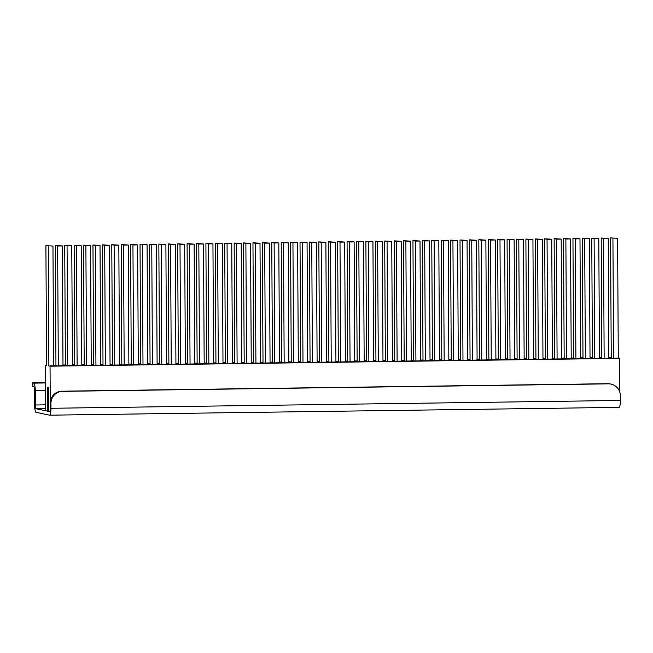 <?xml version="1.0" encoding="UTF-8"?>
<svg xmlns="http://www.w3.org/2000/svg" width="653" height="653" viewBox="0 0 653 653"><rect width="100%" height="100%" fill="white"/><g stroke="black" fill="none" stroke-linecap="round" stroke-linejoin="round"><path stroke-width="0.98" d="M36.046 408.729L49.587 411.578A3.6 0.702 -90.8 0 0 49.612 411.578A3.6 0.702 -90.8 0 0 50.265 408.133L50.24 403.342A11.991 11.754 -78.1 0 1 61.945 391.196L62.639 391.343A11.991 11.754 101.9 0 0 50.942 403.489L50.967 408.28A7.199 1.396 -90.8 0 1 49.661 415.177A7.199 1.396 -90.8 0 1 49.604 415.177L36.062 412.321A7.199 1.396 -90.8 0 1 34.625 404.844L34.552 390.461A3.6 0.702 -90.8 0 0 33.834 386.723L32.895 386.519A11.991 0.514 179.7 0 1 32.666 386.421L32.65 382.829A11.991 0.514 -0.3 0 0 32.879 382.927L33.809 383.123A7.199 1.396 -90.8 0 1 35.254 390.608L35.327 404.991A3.6 0.702 -90.8 0 0 36.046 408.729L45.604 408.598M62.639 391.343L608.498 383.858A11.991 11.754 101.9 0 1 620.326 395.677L620.35 400.469A7.199 1.396 89.2 0 1 619.052 407.366A7.199 1.396 89.2 0 1 618.987 407.366M61.945 391.196L607.796 383.711A11.991 11.754 -78.1 0 1 610.326 383.956L611.028 384.103M45.465 382.234L42.306 382.274A11.991 0.514 -0.3 0 0 32.65 382.829M45.914 245.634L52.958 246.059L45.914 245.634L46.543 365.46L45.375 365.207L45.62 410.745L47.481 411.137L47.359 387.172L48.289 387.368L48.42 411.333L50.281 411.725L50.044 366.194L48.877 365.949L618.26 358.138L619.428 358.383L619.607 391.612M608.849 357.746L611.224 357.713L611.224 358.236M599.438 357.868L601.813 357.836L601.813 358.358M590.026 357.999L592.402 357.966L592.402 358.489M580.615 358.13L582.99 358.097L582.99 358.619M571.204 358.26L573.579 358.228L573.579 358.75M561.792 358.391L564.168 358.358L564.168 358.881M552.381 358.513L554.756 358.481L554.756 359.011M542.97 358.644L545.345 358.611L545.345 359.134M533.558 358.775L535.933 358.742L535.933 359.264M524.147 358.905L526.522 358.872L526.522 359.395M514.735 359.036L517.111 359.003L517.111 359.525M505.324 359.166L507.699 359.134L507.699 359.656M495.913 359.289L498.288 359.256L498.288 359.779M486.501 359.419L488.877 359.387L488.877 359.909M477.09 359.55L479.465 359.517L479.465 360.04M467.679 359.681L470.054 359.648L470.054 360.17M458.267 359.811L460.643 359.779L460.643 360.301M448.856 359.934L451.231 359.901L451.231 360.432M439.445 360.064L441.82 360.032L441.82 360.554M430.033 360.195L432.408 360.162L432.408 360.685M420.622 360.325L422.997 360.293L422.997 360.815M411.21 360.456L413.586 360.423L413.586 360.946M401.799 360.587L404.174 360.554L404.174 361.076M392.388 360.709L394.763 360.676L394.763 361.199M382.976 360.84L385.352 360.807L385.352 361.329M373.565 360.97L375.94 360.938L375.94 361.46M364.154 361.101L366.529 361.068L366.529 361.591M354.742 361.231L357.118 361.199L357.118 361.721M345.331 361.354L347.706 361.321L347.706 361.852M335.92 361.484L338.295 361.452L338.295 361.974M326.508 361.615L328.883 361.582L328.883 362.105M317.097 361.746L319.472 361.713L319.472 362.235M307.685 361.876L310.061 361.844L310.061 362.366M298.274 361.999L300.649 361.974L300.649 362.497M288.863 362.129L291.238 362.097L291.238 362.619M279.451 362.26L281.827 362.227L281.827 362.75M270.04 362.391L272.415 362.358L272.415 362.88M260.629 362.521L263.004 362.488L263.004 363.011M251.217 362.652L253.593 362.619L253.593 363.141M241.806 362.774L244.181 362.741L244.181 363.264M232.395 362.905L234.77 362.872L234.77 363.394M222.983 363.035L225.358 363.003L225.367 363.525M213.572 363.166L215.947 363.133L215.955 363.656M204.16 363.297L206.536 363.264L206.544 363.786M194.749 363.419L197.124 363.386L197.133 363.917M185.338 363.55L187.713 363.517L187.721 364.039M175.926 363.68L178.302 363.648L178.31 364.17M166.515 363.811L168.89 363.778L168.898 364.301M157.104 363.941L159.479 363.909L159.487 364.431M147.692 364.072L150.068 364.039L150.076 364.562M138.281 364.194L140.656 364.162L140.664 364.684M128.87 364.325L131.245 364.292L131.253 364.815M119.458 364.456L121.833 364.423L121.842 364.945M110.047 364.586L112.422 364.554L112.43 365.076M100.635 364.717L103.011 364.684L103.019 365.207M91.224 364.839L93.599 364.807L93.608 365.337M81.813 364.97L84.188 364.937L84.196 365.46M72.401 365.1L74.777 365.068L74.785 365.59M62.99 365.231L65.365 365.198L65.373 365.721M53.579 365.362L55.954 365.329L55.962 365.851M47.481 411.137L48.42 411.121M50.044 366.194L619.428 358.383M45.375 365.207L46.543 365.19M53.579 365.1L55.954 365.068M62.99 364.97L65.365 364.937M72.401 364.839L74.777 364.807M81.813 364.709L84.188 364.676M91.224 364.578L93.599 364.545M100.635 364.456L103.011 364.423M110.047 364.325L112.422 364.292M119.458 364.194L121.833 364.162M128.87 364.064L131.245 364.031M138.281 363.933L140.656 363.901M147.692 363.811L150.068 363.778M157.104 363.68L159.479 363.648M166.515 363.55L168.89 363.517M175.926 363.419L178.302 363.386M185.338 363.288L187.713 363.256M194.749 363.158L197.124 363.125M204.16 363.035L206.536 363.003M213.572 362.905L215.947 362.872M222.983 362.774L225.358 362.741M232.395 362.644L234.77 362.611M241.806 362.513L244.181 362.48M251.217 362.391L253.593 362.358M260.629 362.26L263.004 362.227M270.04 362.129L272.415 362.097M279.451 361.999L281.827 361.966M288.863 361.868L291.238 361.835M298.274 361.738L300.649 361.705M307.685 361.615L310.061 361.582M317.097 361.484L319.472 361.452M326.508 361.354L328.883 361.321M335.92 361.223L338.295 361.191M345.331 361.093L347.706 361.06M354.742 360.97L357.118 360.938M364.154 360.84L366.529 360.807M373.565 360.709L375.94 360.676M382.976 360.578L385.352 360.546M392.388 360.448L394.763 360.415M401.799 360.317L404.174 360.285M411.21 360.195L413.586 360.162M420.622 360.064L422.997 360.032M430.033 359.934L432.408 359.901M439.445 359.803L441.82 359.77M448.856 359.672L451.231 359.64M458.267 359.55L460.643 359.517M467.679 359.419L470.054 359.387M477.09 359.289L479.465 359.256M486.501 359.158L488.877 359.126M495.913 359.028L498.288 358.995M505.324 358.905L507.699 358.872M514.735 358.775L517.111 358.742M524.147 358.644L526.522 358.611M533.558 358.513L535.933 358.481M542.97 358.383L545.345 358.35M552.381 358.252L554.756 358.219M561.792 358.13L564.168 358.097M571.204 357.999L573.579 357.966M580.615 357.868L582.99 357.836M590.026 357.738L592.402 357.705M599.438 357.607L601.813 357.575M608.849 357.485L611.224 357.452M48.249 246.124L48.877 365.949M610.596 237.888L617.632 238.312L610.596 237.888L611.224 357.713M617.632 238.312L618.26 358.138M52.958 246.059L53.587 365.884M57.66 245.993L62.37 245.928L55.325 245.504L57.66 245.993L58.288 365.819M62.37 245.928L62.998 365.753M55.325 245.504L55.954 365.329M67.071 245.863L71.781 245.797L64.737 245.373L67.071 245.863L67.7 365.688M71.781 245.797L72.41 365.623M64.737 245.373L65.365 365.198M76.483 245.732L81.192 245.667L74.148 245.242L76.483 245.732L77.111 365.558M81.192 245.667L81.821 365.492M74.148 245.242L74.777 365.068M85.894 245.61L90.604 245.544L83.56 245.112L85.894 245.61L86.523 365.427M90.604 245.544L91.232 365.37M83.56 245.112L84.188 364.937M95.305 245.479L100.015 245.414L92.971 244.989L95.305 245.479L95.934 365.305M100.015 245.414L100.644 365.239M92.971 244.989L93.599 364.807M104.717 245.348L109.426 245.283L102.382 244.859L104.717 245.348L105.345 365.174M109.426 245.283L110.055 365.109M102.382 244.859L103.011 364.684M114.128 245.218L118.838 245.153L111.794 244.728L114.128 245.218L114.757 365.043M118.838 245.153L119.466 364.978M111.794 244.728L112.422 364.554M123.539 245.087L128.249 245.022L121.205 244.597L123.539 245.087L124.168 364.913M128.249 245.022L128.878 364.847M121.205 244.597L121.833 364.423M132.951 244.957L137.661 244.899L130.616 244.467L132.951 244.957L133.579 364.782M137.661 244.899L138.289 364.717M130.616 244.467L131.245 364.292M142.362 244.834L147.072 244.769L140.028 244.336L142.362 244.834L142.991 364.66M147.072 244.769L147.7 364.594M140.028 244.336L140.656 364.162M151.774 244.704L156.483 244.638L149.439 244.214L151.774 244.704L152.402 364.529M156.483 244.638L157.112 364.464M149.439 244.214L150.068 364.039M161.185 244.573L165.895 244.508L158.85 244.083L161.185 244.573L161.813 364.398M165.895 244.508L166.523 364.333M158.85 244.083L159.479 363.909M170.596 244.442L175.306 244.377L168.262 243.953L170.596 244.442L171.225 364.268M175.306 244.377L175.935 364.203M168.262 243.953L168.89 363.778M180.008 244.312L184.717 244.246L177.673 243.822L180.008 244.312L180.636 364.137M184.717 244.246L185.346 364.072M177.673 243.822L178.302 363.648M189.419 244.189L194.129 244.124L187.084 243.691L189.419 244.189L190.047 364.007M194.129 244.124L194.757 363.95M187.084 243.691L187.713 363.517M198.83 244.059L203.54 243.993L196.496 243.569L198.83 244.059L199.459 363.884M203.54 243.993L204.169 363.819M196.496 243.569L197.124 363.386M208.242 243.928L212.951 243.863L205.907 243.438L208.242 243.928L208.87 363.754M212.951 243.863L213.58 363.688M205.907 243.438L206.536 363.264M217.653 243.798L222.363 243.732L215.319 243.308L217.653 243.798L218.282 363.623M222.363 243.732L222.991 363.558M215.319 243.308L215.947 363.133M227.064 243.667L231.774 243.602L224.73 243.177L227.064 243.667L227.693 363.492M231.774 243.602L232.403 363.427M224.73 243.177L225.358 363.003M236.476 243.536L241.186 243.479L234.141 243.047L236.476 243.536L237.104 363.362M241.186 243.479L241.814 363.297M234.141 243.047L234.77 362.872M245.887 243.414L250.597 243.349L243.553 242.916L245.887 243.414L246.516 363.239M250.597 243.349L251.225 363.174M243.553 242.916L244.181 362.741M255.299 243.283L260.008 243.218L252.964 242.794L255.299 243.283L255.927 363.109M260.008 243.218L260.637 363.044M252.964 242.794L253.593 362.619M264.71 243.153L269.42 243.087L262.375 242.663L264.71 243.153L265.338 362.978M269.42 243.087L270.048 362.913M262.375 242.663L263.004 362.488M274.121 243.022L278.831 242.957L271.787 242.532L274.121 243.022L274.75 362.848M278.831 242.957L279.46 362.782M271.787 242.532L272.415 362.358M283.533 242.892L288.242 242.826L281.198 242.402L283.533 242.892L284.161 362.717M288.242 242.826L288.871 362.652M281.198 242.402L281.827 362.227M292.944 242.769L297.654 242.704L290.609 242.271L292.944 242.769L293.572 362.586M297.654 242.704L298.282 362.529M290.609 242.271L291.238 362.097M302.355 242.638L307.065 242.573L300.021 242.149L302.355 242.638L302.984 362.464M307.065 242.573L307.694 362.399M300.021 242.149L300.649 361.974M311.767 242.508L316.476 242.443L309.432 242.018L311.767 242.508L312.395 362.333M316.476 242.443L317.105 362.268M309.432 242.018L310.061 361.844M321.178 242.377L325.888 242.312L318.844 241.888L321.178 242.377L321.807 362.203M325.888 242.312L326.516 362.137M318.844 241.888L319.472 361.713M330.589 242.247L335.299 242.181L328.255 241.757L330.589 242.247L331.218 362.072M335.299 242.181L335.928 362.007M328.255 241.757L328.883 361.582M340.001 242.116L344.711 242.059L337.666 241.626L340.001 242.116L340.629 361.942M344.711 242.059L345.339 361.884M337.666 241.626L338.295 361.452M349.412 241.994L354.122 241.928L347.078 241.496L349.412 241.994L350.041 361.819M354.122 241.928L354.75 361.754M347.078 241.496L347.706 361.321M358.824 241.863L363.533 241.798L356.489 241.373L358.824 241.863L359.452 361.689M363.533 241.798L364.162 361.623M356.489 241.373L357.118 361.199M368.235 241.732L372.945 241.667L365.9 241.243L368.235 241.732L368.863 361.558M372.945 241.667L373.573 361.493M365.9 241.243L366.529 361.068M377.646 241.602L382.356 241.537L375.312 241.112L377.646 241.602L378.275 361.427M382.356 241.537L382.985 361.362M375.312 241.112L375.94 360.938M387.058 241.471L391.767 241.414L384.723 240.981L387.058 241.471L387.686 361.297M391.767 241.414L392.396 361.231M384.723 240.981L385.352 360.807M396.469 241.349L401.179 241.284L394.134 240.851L396.469 241.349L397.097 361.174M401.179 241.284L401.799 361.109M394.134 240.851L394.763 360.676M405.88 241.218L410.59 241.153L403.546 240.728L405.88 241.218L406.509 361.044M410.59 241.153L411.21 360.978M403.546 240.728L404.174 360.554M415.292 241.088L420.001 241.022L412.957 240.598L415.292 241.088L415.92 360.913M420.001 241.022L420.622 360.848M412.957 240.598L413.586 360.423M424.703 240.957L429.413 240.892L422.369 240.467L424.703 240.957L425.332 360.783M429.413 240.892L430.033 360.717M422.369 240.467L422.997 360.293M434.114 240.826L438.824 240.761L431.78 240.337L434.114 240.826L434.743 360.652M438.824 240.761L439.445 360.587M431.78 240.337L432.408 360.162M443.526 240.704L448.236 240.639L441.191 240.206L443.526 240.704L444.154 360.521M448.236 240.639L448.856 360.464M441.191 240.206L441.82 360.032M452.937 240.573L457.647 240.508L450.603 240.084L452.937 240.573L453.566 360.399M457.647 240.508L458.267 360.334M450.603 240.084L451.231 359.901M462.348 240.443L467.058 240.377L460.014 239.953L462.348 240.443L462.977 360.268M467.058 240.377L467.679 360.203M460.014 239.953L460.643 359.779M471.76 240.312L476.47 240.247L469.425 239.822L471.76 240.312L472.388 360.138M476.47 240.247L477.09 360.072M469.425 239.822L470.054 359.648M481.171 240.182L485.881 240.116L478.837 239.692L481.171 240.182L481.8 360.007M485.881 240.116L486.501 359.942M478.837 239.692L479.465 359.517M490.583 240.051L495.292 239.994L488.248 239.561L490.583 240.051L491.211 359.876M495.292 239.994L495.913 359.811M488.248 239.561L488.877 359.387M499.994 239.929L504.704 239.863L497.659 239.431L499.994 239.929L500.622 359.754M504.704 239.863L505.324 359.689M497.659 239.431L498.288 359.256M509.405 239.798L514.115 239.733L507.071 239.308L509.405 239.798L510.034 359.623M514.115 239.733L514.735 359.558M507.071 239.308L507.699 359.134M518.817 239.667L523.526 239.602L516.482 239.178L518.817 239.667L519.445 359.493M523.526 239.602L524.147 359.428M516.482 239.178L517.111 359.003M528.228 239.537L532.938 239.471L525.894 239.047L528.228 239.537L528.857 359.362M532.938 239.471L533.558 359.297M525.894 239.047L526.522 358.872M537.639 239.406L542.349 239.341L535.305 238.916L537.639 239.406L538.268 359.232M542.349 239.341L542.97 359.166M535.305 238.916L535.933 358.742M547.051 239.284L551.761 239.218L544.716 238.786L547.051 239.284L547.679 359.101M551.761 239.218L552.381 359.044M544.716 238.786L545.345 358.611M556.462 239.153L561.164 239.088L554.128 238.663L556.462 239.153L557.091 358.979M561.164 239.088L561.792 358.913M554.128 238.663L554.756 358.481M565.873 239.022L570.575 238.957L563.539 238.533L565.873 239.022L566.502 358.848M570.575 238.957L571.204 358.783M563.539 238.533L564.168 358.358M575.285 238.892L579.986 238.827L572.95 238.402L575.285 238.892L575.913 358.717M579.986 238.827L580.615 358.652M572.95 238.402L573.579 358.228M584.696 238.761L589.398 238.696L582.362 238.272L584.696 238.761L585.325 358.587M589.398 238.696L590.026 358.521M582.362 238.272L582.99 358.097M594.108 238.631L598.809 238.574L591.773 238.141L594.108 238.631L594.736 358.456M598.809 238.574L599.438 358.391M591.773 238.141L592.402 357.966M603.519 238.508L608.221 238.443L601.184 238.01L603.519 238.508L604.147 358.334M608.221 238.443L608.849 358.268M601.184 238.01L601.813 357.836M612.93 238.378L613.559 358.203M45.514 390.47L35.254 390.608M45.588 404.844L35.327 404.991M50.967 408.28L620.35 400.469M50.942 403.489L50.24 403.342M608.498 383.858L607.796 383.711M45.473 382.968L33.809 383.123M32.879 382.927L32.895 386.519M49.661 415.177L619.052 407.366"/></g></svg>
